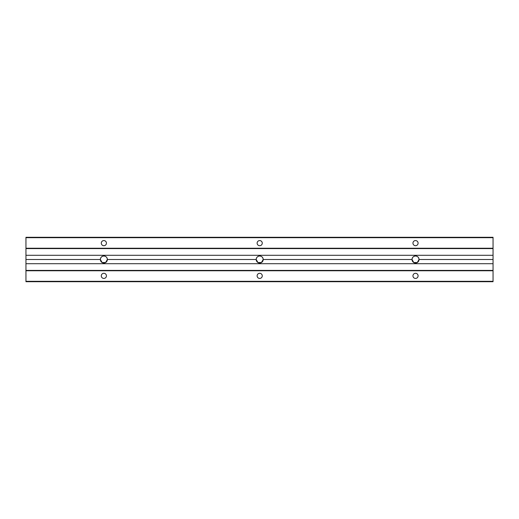 <?xml version="1.0" encoding="UTF-8"?>
<svg xmlns="http://www.w3.org/2000/svg" width="519" height="519" viewBox="0 0 519 519"><rect width="100%" height="100%" fill="white"/><g stroke="black" fill="none" stroke-linecap="round" stroke-linejoin="round"><path stroke-width="0.78" d="M100.362 259.565A3.503 3.503 0 0 1 100.362 259.5A3.503 3.503 0 0 0 103.865 263.003A3.503 3.503 0 0 0 107.368 259.5C107.148 257.385 105.98 256.217 103.865 255.997C101.75 256.217 100.582 257.385 100.362 259.5A3.503 3.503 0 0 1 103.865 255.997A3.503 3.503 0 0 1 107.368 259.5L256.191 259.5A3.503 3.503 0 0 1 259.695 255.997A3.503 3.503 0 0 1 263.198 259.5C262.977 257.385 261.81 256.217 259.695 255.997C257.58 256.217 256.412 257.385 256.191 259.5C256.412 257.385 257.58 256.217 259.695 255.997C261.81 256.217 262.977 257.385 263.198 259.5L412.021 259.5A3.503 3.503 0 0 1 415.524 255.997A3.503 3.503 0 0 1 419.028 259.5C418.807 257.385 417.639 256.217 415.524 255.997C413.409 256.217 412.242 257.385 412.021 259.5L413.773 262.536L417.276 262.536L419.028 259.5A3.503 3.503 0 0 1 415.524 263.003A3.503 3.503 0 0 1 412.021 259.5C412.242 257.385 413.409 256.217 415.524 255.997C417.639 256.217 418.807 257.385 419.028 259.5L493.05 259.5L493.05 255.29L25.95 255.29L25.95 259.5L100.362 259.5C100.582 257.385 101.75 256.217 103.865 255.997C105.98 256.217 107.148 257.385 107.368 259.5L105.617 262.536L102.113 262.536L100.362 259.5L25.95 259.5L25.95 263.71L493.05 263.71L493.05 259.5L419.028 259.5L417.276 262.536L413.773 262.536L412.021 259.5L263.198 259.5A3.503 3.503 0 0 1 259.695 263.003A3.503 3.503 0 0 1 256.191 259.5L257.943 262.536L261.446 262.536L263.198 259.5L261.446 262.536L257.943 262.536L256.191 259.5L107.368 259.5A3.503 3.503 0 0 1 102.113 262.536L105.617 262.536L107.368 259.5A3.503 3.503 0 0 0 103.865 255.997A3.503 3.503 0 0 0 100.362 259.5L102.113 262.536M106.434 275.861A2.569 2.569 0 0 0 103.865 273.292A2.569 2.569 0 0 0 101.296 275.861A2.569 2.569 0 0 0 103.865 278.431A2.569 2.569 0 0 0 106.434 275.861A2.569 2.569 0 0 1 103.865 278.431A2.569 2.569 0 0 1 101.296 275.861A2.569 2.569 0 0 1 103.865 273.292A2.569 2.569 0 0 1 106.434 275.861M418.093 243.139A2.569 2.569 0 0 0 415.524 240.569A2.569 2.569 0 0 0 412.955 243.139A2.569 2.569 0 0 0 415.524 245.708A2.569 2.569 0 0 0 418.093 243.139A2.569 2.569 0 0 1 415.524 245.708A2.569 2.569 0 0 1 412.955 243.139A2.569 2.569 0 0 1 415.524 240.569A2.569 2.569 0 0 1 418.093 243.139M262.264 243.139A2.569 2.569 0 0 0 259.695 240.569A2.569 2.569 0 0 0 257.126 243.139A2.569 2.569 0 0 0 259.695 245.708A2.569 2.569 0 0 0 262.264 243.139A2.569 2.569 0 0 1 259.695 245.708A2.569 2.569 0 0 1 257.126 243.139A2.569 2.569 0 0 1 259.695 240.569A2.569 2.569 0 0 1 262.264 243.139M106.434 243.139A2.569 2.569 0 0 0 103.865 240.569A2.569 2.569 0 0 0 101.296 243.139A2.569 2.569 0 0 0 103.865 245.708A2.569 2.569 0 0 0 106.434 243.139A2.569 2.569 0 0 1 103.865 245.708A2.569 2.569 0 0 1 101.296 243.139A2.569 2.569 0 0 1 103.865 240.569A2.569 2.569 0 0 1 106.434 243.139M418.093 275.861A2.569 2.569 0 0 0 415.524 273.292A2.569 2.569 0 0 0 412.955 275.861A2.569 2.569 0 0 0 415.524 278.431A2.569 2.569 0 0 0 418.093 275.861A2.569 2.569 0 0 1 415.524 278.431A2.569 2.569 0 0 1 412.955 275.861A2.569 2.569 0 0 1 415.524 273.292A2.569 2.569 0 0 1 418.093 275.861M262.264 275.861A2.569 2.569 0 0 0 259.695 273.292A2.569 2.569 0 0 0 257.126 275.861A2.569 2.569 0 0 0 259.695 278.431A2.569 2.569 0 0 0 262.264 275.861A2.569 2.569 0 0 1 259.695 278.431A2.569 2.569 0 0 1 257.126 275.861A2.569 2.569 0 0 1 259.695 273.292A2.569 2.569 0 0 1 262.264 275.861M493.05 281.707L25.95 281.707L493.05 281.707L493.05 281.317L25.95 281.317L25.95 281.707L25.95 281.317L493.05 281.317L493.05 270.762L25.95 270.762L25.95 281.317L25.95 270.762L493.05 270.762L493.05 270.405L25.95 270.405L25.95 270.762L25.95 270.405L493.05 270.405L493.05 263.71L25.95 263.71L25.95 270.405L25.95 255.29L493.05 255.29L493.05 248.595L25.95 248.595L25.95 255.29L25.95 248.595L493.05 248.595L493.05 248.238L25.95 248.238L25.95 248.595L25.95 248.238L493.05 248.238L493.05 237.683L25.95 237.683L25.95 248.238L25.95 237.683L493.05 237.683L493.05 237.293L25.95 237.293L25.95 237.683L25.95 237.293L493.05 237.293L493.05 281.707M412.021 259.5A3.503 3.503 0 0 0 415.524 263.003A3.503 3.503 0 0 0 419.028 259.5A3.503 3.503 0 0 0 415.524 255.997A3.503 3.503 0 0 0 412.021 259.5M256.191 259.5A3.503 3.503 0 0 0 259.695 263.003A3.503 3.503 0 0 0 263.198 259.5A3.503 3.503 0 0 0 259.695 255.997A3.503 3.503 0 0 0 256.191 259.5"/></g></svg>
